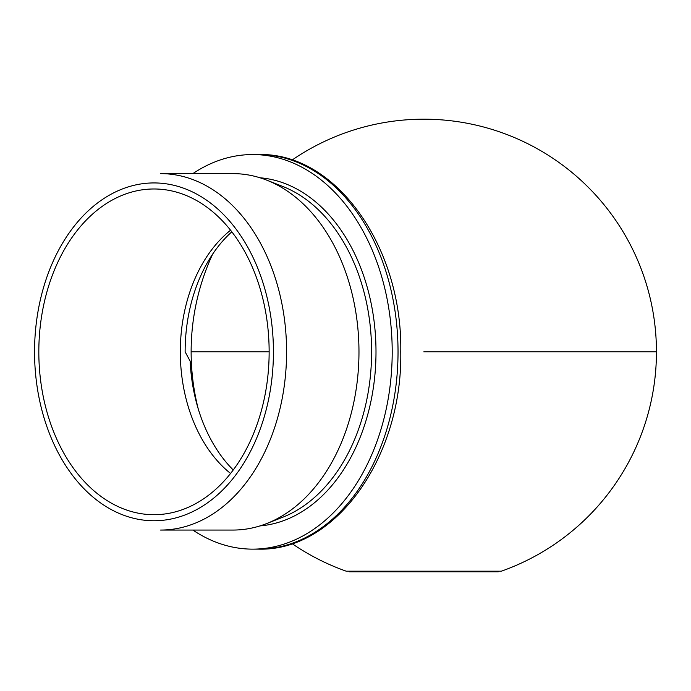 <?xml version="1.0" encoding="UTF-8"?>
<svg xmlns="http://www.w3.org/2000/svg" width="691" height="691" viewBox="0 0 691 691"><rect width="100%" height="100%" fill="white"/><g stroke="black" fill="none" stroke-linecap="round" stroke-linejoin="round"><path stroke-width="1.04" d="M423.79 351.84L656.45 351.84L423.79 351.84M212.621 254.176A232.66 232.66 0 0 0 191.131 351.84L269.145 351.84L191.131 351.84A232.66 232.66 0 0 0 198.213 408.804M160.571 173.622L232.953 173.622A178.218 126.021 90 0 1 266.717 180.144A178.218 126.021 90 0 1 358.975 351.84A178.218 126.021 90 0 1 266.717 523.545A178.218 126.021 90 0 1 232.953 530.057L160.571 530.057A178.218 126.021 90 0 0 286.584 351.84A178.218 126.021 90 0 0 160.571 173.622M153.989 520.755A168.906 119.439 90 0 1 34.55 351.84A168.906 119.439 90 0 1 153.989 182.934A168.906 119.439 90 0 1 273.429 351.84A168.906 119.439 90 0 1 153.989 520.755M153.989 188.98A162.86 115.164 90 0 1 169.14 190.396A162.86 115.164 90 0 1 269.145 351.84A162.86 115.164 90 0 1 169.14 513.283A162.86 115.164 90 0 1 153.989 514.7A162.86 115.164 90 0 1 38.826 351.84A162.86 115.164 90 0 1 153.989 188.98M192.849 173.622A197.298 139.504 90 0 1 252.699 154.551A197.298 139.504 90 0 1 392.203 351.84A197.298 139.504 90 0 1 252.699 549.138A197.298 139.504 90 0 1 192.849 530.057M252.699 154.551L258.529 154.551C336.275 152.331 402.637 247.508 400.763 351.84C402.637 456.172 336.275 551.358 258.529 549.138A197.298 139.504 -90 0 0 398.033 351.84A197.298 139.504 -90 0 0 258.529 154.551M252.699 549.138L258.529 549.138M233.247 469.992A144.583 102.233 90 0 1 190.155 361.151L185.128 351.84A142.087 100.471 90 0 1 231.822 231.813M230.569 473.465A139.599 98.709 90 0 1 180.308 351.84A139.599 98.709 90 0 1 230.569 230.215M292.06 160.07A232.66 232.66 0 0 1 656.45 351.84A232.66 232.66 0 0 1 501.338 571.198L346.243 571.198A232.66 232.66 0 0 1 292.06 543.61M349.344 571.198L349.344 571.82L498.246 571.82L498.246 571.198M259.98 177.768A174.374 123.3 90 0 1 375.999 351.84A174.374 123.3 90 0 1 259.98 525.911M266.717 180.144L282.74 186.44A171.679 121.391 90 0 1 371.603 351.84A171.679 121.391 90 0 1 282.74 517.239L266.717 523.545"/></g></svg>
